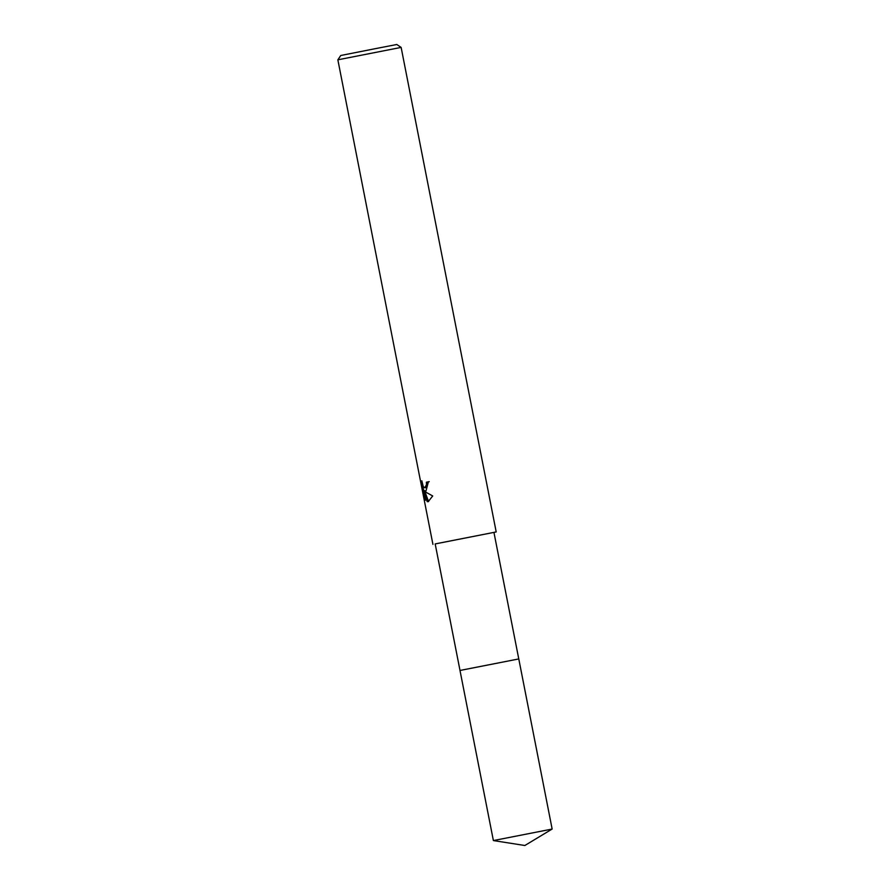 <?xml version="1.0" encoding="UTF-8"?>
<svg xmlns="http://www.w3.org/2000/svg" width="890" height="890" viewBox="0 0 890 890"><rect width="100%" height="100%" fill="white"/><g stroke="black" fill="none" stroke-linecap="round" stroke-linejoin="round"><path stroke-width="1.33" d="M552.145 829.046L493.383 840.572L524.855 845.5L552.145 829.046L518.781 658.934L460.008 670.47L435.177 543.912L496.197 531.942L435.188 543.935M424.308 490.757L425.954 490.946L424.308 490.757L426.288 492.426L432.718 495.964L428.19 501.671L427.2 501.637L423.507 490.112L425.487 500.224L424.107 497.076L421.66 484.605L421.838 480.8M337.855 59.819L340.77 55.492L375.269 48.672L396.807 44.5L401.134 47.404L337.855 59.819L432.918 544.357M421.827 480.8L423.262 486.574L424.875 487.787L426.521 484.561L426.366 482.213L428.413 481.801L425.999 490.924M429.236 481.646L427.178 482.046L427.334 484.405L425.687 487.631L424.875 487.787M427.178 482.046L426.366 482.213M424.841 496.943L424.107 497.076M422.617 485.039L423.618 490.09M422.45 484.449L421.66 484.605M423.507 490.112L424.552 490.702M424.675 491.102L428.591 501.56M428.012 501.482L427.211 501.637M493.383 840.572L459.997 670.47L518.781 658.934L463.178 669.825M496.197 531.942L401.134 47.404M518.77 658.934L493.939 532.387"/></g></svg>
